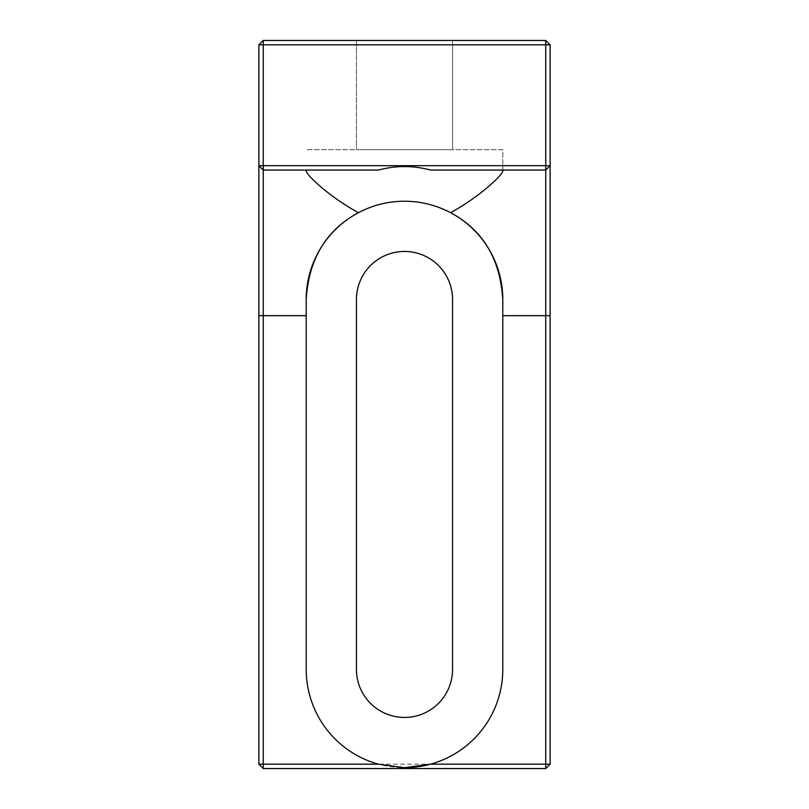 <?xml version="1.0" encoding="UTF-8"?>
<svg xmlns="http://www.w3.org/2000/svg" width="809" height="809" viewBox="0 0 809 809"><rect width="100%" height="100%" fill="white"/><g stroke="black" fill="none" stroke-linecap="round" stroke-linejoin="round"><path stroke-width="0.61" stroke-dasharray="4.04 3.03" d="M430.479 170.052L502.793 170.052L502.793 149.665L306.207 149.665L502.793 149.665L502.793 170.952M430.479 764.181A98.293 98.293 0 0 0 502.793 669.387L502.793 299.512M404.5 717.441A48.055 48.055 0 0 0 452.555 669.387L452.555 299.512A48.055 48.055 0 0 0 404.5 251.457A48.055 48.055 0 0 0 356.445 299.512L356.445 669.387A48.055 48.055 0 0 0 404.5 717.441M452.555 40.45L452.555 149.665L356.445 149.665L452.555 149.665L452.555 40.45L356.445 40.45L452.555 40.45M378.521 170.052L263.249 170.052L258.88 165.683M502.793 170.052L545.751 170.052L550.12 165.683M450.613 212.706A98.293 98.293 0 0 0 358.387 212.706M356.445 40.45L356.445 149.665L356.445 40.45M545.751 40.45L263.249 40.45L263.249 44.819L545.751 44.819L545.751 764.181L263.249 764.181L263.249 44.819L258.88 44.819L258.88 764.181L263.249 768.55L545.751 768.55L545.751 764.181L550.12 764.181L550.12 44.819L545.751 44.819L545.751 40.45L550.12 44.819M306.207 299.512L306.207 669.387A98.293 98.293 0 0 0 404.5 767.68M306.207 170.952L306.207 170.052M550.12 764.181L545.751 768.55M258.88 764.181L263.249 764.181L263.249 768.55M263.249 40.45L258.88 44.819"/><path stroke-width="1.21" d="M306.207 170.052L306.207 170.952C306.409 174.865 328.383 196.162 358.387 212.706C372.818 205.112 388.189 201.279 404.5 201.219C420.811 201.279 436.182 205.112 450.613 212.706C480.617 196.162 502.47 174.987 502.793 170.952L502.793 170.052M502.793 299.512A98.293 98.293 0 0 0 450.613 212.706C482.842 229.958 500.235 258.89 502.793 299.512L502.793 669.387A98.293 98.293 0 0 1 430.479 764.181L545.751 764.181L545.751 170.052L430.479 170.052C413.156 165.4 395.844 165.4 378.521 170.052L263.249 170.052L263.249 764.181L378.521 764.181A98.293 98.293 0 0 1 306.207 669.387L306.207 299.512C308.704 259.032 326.098 230.1 358.387 212.706A98.293 98.293 0 0 0 306.207 299.512M404.5 767.68L430.479 764.181A98.293 98.293 0 0 1 404.5 767.68L378.521 764.181M452.555 669.387A48.055 48.055 0 0 1 404.5 717.441A48.055 48.055 0 0 1 356.445 669.387L356.445 299.512A48.055 48.055 0 0 1 404.5 251.457A48.055 48.055 0 0 1 452.555 299.512L452.555 669.387M263.249 40.45L545.751 40.45L550.12 44.819L550.12 764.181L545.751 768.55L263.249 768.55L263.249 764.181L258.88 764.181L258.88 44.819L263.249 44.819L263.249 165.683L545.751 165.683L545.751 44.819L263.249 44.819L263.249 40.45L258.88 44.819M550.12 764.181L545.751 764.181L545.751 768.55M263.249 768.55L258.88 764.181M545.751 170.052L550.12 165.683L545.751 165.683L545.751 170.052M263.249 170.052L263.249 165.683L258.88 165.683L263.249 170.052M545.751 40.45L545.751 44.819L550.12 44.819M306.207 315.672L258.88 315.672M550.12 315.672L502.793 315.672"/></g></svg>
